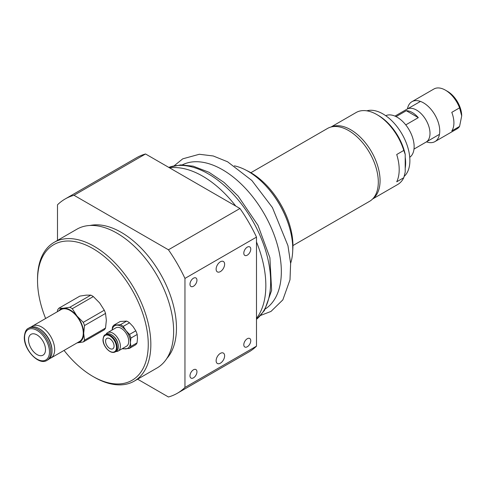 <?xml version="1.0" encoding="UTF-8"?>
<svg xmlns="http://www.w3.org/2000/svg" width="486" height="486" viewBox="0 0 486 486"><rect width="100%" height="100%" fill="white"/><g stroke="black" fill="none" stroke-linecap="round" stroke-linejoin="round"><path stroke-width="0.73" d="M292.73 250.314A59.553 34.385 -120 0 0 250.825 172.676A59.553 34.385 -120 0 0 246.657 170.513M451.786 130.928A23.036 13.298 -120 0 0 451.786 112.351L459.574 107.849L461.7 115.911L459.574 126.427L451.786 130.928M459.574 126.427A23.036 13.298 60 0 1 456.931 128.911L434.976 141.59A23.036 13.298 60 0 1 426.459 141.857M407.45 108.931A23.036 13.298 60 0 1 411.94 101.689L433.895 89.011A23.036 13.298 60 0 1 445.413 90.153L445.413 90.153A23.036 13.298 60 0 1 459.574 107.849M411.94 101.689A23.036 13.298 60 0 1 423.458 102.832A23.036 13.298 60 0 1 438.506 123.128A23.036 13.298 60 0 1 434.976 141.59M461.7 115.911A20.029 11.567 -120 0 0 447.539 91.38L445.413 90.153M409.747 157.276A24.039 13.875 -120 0 0 413.859 142.945A24.039 13.875 -120 0 0 402.602 121.403A24.039 13.875 -120 0 0 385.738 115.692M404.164 176.4A38.06 21.973 -120 0 0 409.443 154.694A38.06 21.973 -120 0 0 366.821 110.832M405.215 168.253A38.06 21.973 -120 0 0 405.215 157.257M372.817 198.762A41.565 23.996 -120 0 0 371.462 151.656A41.565 23.996 -120 0 0 331.349 126.931M396.716 181.794A41.565 23.996 -120 0 0 396.716 154.512L403.793 150.423L405.215 154.427L405.215 172.062L403.793 177.706L396.716 181.794M331.009 127.016L356.104 112.533A41.565 23.996 60 0 1 376.887 114.587A41.565 23.996 60 0 1 403.793 150.423M403.793 177.706A41.565 23.996 60 0 1 397.663 184.522L372.574 199.011M405.215 154.427A39.56 22.842 -120 0 0 378.302 115.407L376.887 114.587M292.937 245.564L369.591 201.313A42.063 24.288 -120 0 0 369.591 152.738A42.063 24.288 -120 0 0 327.521 128.45L250.873 172.706M216.124 360.733A6.008 3.469 -60 0 1 218.743 354.689A6.008 3.469 -60 0 1 223.378 353.079A6.008 3.469 -60 0 1 223.378 360.017A6.008 3.469 -60 0 1 217.37 363.485A6.008 3.469 -60 0 1 216.124 360.733M216.124 269.147A6.008 3.469 -60 0 1 218.743 263.096A6.008 3.469 -60 0 1 223.378 261.486A6.008 3.469 -60 0 1 223.378 268.424A6.008 3.469 -60 0 1 217.37 271.893A6.008 3.469 -60 0 1 216.124 269.147M189.977 284.237A4.927 2.843 -60 0 1 192.128 279.28A4.927 2.843 -60 0 1 195.925 277.962A4.927 2.843 -60 0 1 195.925 283.648A4.927 2.843 -60 0 1 190.998 286.491A4.927 2.843 -60 0 1 189.977 284.237M243.802 344.756A4.927 2.843 -60 0 1 245.952 339.799A4.927 2.843 -60 0 1 249.743 338.481A4.927 2.843 -60 0 1 249.743 344.167A4.927 2.843 -60 0 1 244.823 347.01A4.927 2.843 -60 0 1 243.802 344.756M189.977 375.83A4.927 2.843 -60 0 1 192.128 370.873A4.927 2.843 -60 0 1 195.925 369.554A4.927 2.843 -60 0 1 195.925 375.241A4.927 2.843 -60 0 1 190.998 378.084A4.927 2.843 -60 0 1 189.977 375.83M243.802 253.163A4.927 2.843 -60 0 1 245.952 248.206A4.927 2.843 -60 0 1 249.743 246.888A4.927 2.843 -60 0 1 249.743 252.574A4.927 2.843 -60 0 1 244.823 255.417A4.927 2.843 -60 0 1 243.802 253.163M45.629 318.494A78.301 45.204 60 0 1 37.531 280.519A78.301 45.204 60 0 1 92.893 248.553A78.301 45.204 60 0 1 148.26 344.453A78.301 45.204 60 0 1 92.893 376.419A78.301 45.204 60 0 1 64.061 350.412M92.893 376.419L94.187 377.16A80.123 46.261 -120 0 0 134.245 381.133A80.123 46.261 -120 0 0 134.245 288.611A80.123 46.261 -120 0 0 54.122 242.35A80.123 46.261 -120 0 0 37.531 279.031L37.531 280.519M134.245 381.133L157.039 367.975A80.123 46.261 -120 0 0 157.039 275.453A80.123 46.261 -120 0 0 76.91 229.198L54.122 242.35M145.539 153.977L239.963 208.494L168.435 249.792L74.012 195.275L145.539 153.977A112.175 64.766 -120 0 0 136.663 157.689L65.136 198.987A112.175 64.766 -120 0 0 57.488 204.819L57.488 240.412M256.493 237.119L256.493 346.147L184.959 387.445L184.959 278.417L256.493 237.119A112.175 64.766 -120 0 0 239.963 208.494M137.611 379.189L168.435 396.989A112.175 64.766 -120 0 0 177.311 393.277L248.838 351.979A112.175 64.766 -120 0 0 256.493 346.147M177.311 393.277A112.175 64.766 -120 0 0 184.959 387.445M184.959 278.417A112.175 64.766 -120 0 0 168.435 249.792M74.012 195.275A112.175 64.766 -120 0 0 65.136 198.987M166.813 358.468A78.118 45.101 -120 0 0 160.283 273.582A78.118 45.101 -120 0 0 90.031 225.48M45.514 349.653A12.016 6.938 60 0 1 43.029 355.157A12.016 6.938 60 0 1 31.007 348.213A12.016 6.938 60 0 1 31.007 334.338A12.016 6.938 60 0 1 40.271 337.557A12.016 6.938 60 0 1 45.514 349.653M46.935 360.412L48.175 359.701A18.529 10.698 -120 0 0 52.014 351.214L52.014 350.461A17.599 10.163 -120 0 0 39.566 328.901L38.91 328.524A18.529 10.698 -120 0 0 29.646 327.607L28.407 328.323C26.123 329.18 24.75 332.138 24.3 337.181C23.79 349.726 38.819 365.849 46.935 360.412A18.529 10.698 -120 0 0 46.935 339.021A18.529 10.698 -120 0 0 28.407 328.323M52.014 351.214A18.529 10.698 -120 0 0 38.91 328.524M32.434 326.112L61.017 309.612A18.425 10.637 60 0 1 75.221 314.545A18.425 10.637 60 0 1 83.264 333.092A18.425 10.637 60 0 1 79.449 341.53L50.866 358.03A18.425 10.637 -120 0 0 54.681 349.598A18.425 10.637 -120 0 0 46.638 331.051A18.425 10.637 -120 0 0 32.434 326.112A18.425 10.637 -120 0 0 31.317 326.938M49.584 358.589A18.425 10.637 -120 0 0 50.866 358.03M58.648 310.979A19.027 10.99 60 0 1 63.502 308.227A19.027 10.99 60 0 1 76.958 315.997A19.027 10.99 60 0 1 83.689 333.341L84.509 325.553A21.032 12.144 -120 0 0 83.264 322.352L76.958 315.997L72.293 308.701A21.032 12.144 -120 0 0 69.808 307.267L63.502 308.227L58.836 308.245L79.862 296.108L86.168 295.148L90.833 295.13A21.032 12.144 60 0 1 93.318 296.563L99.624 302.912L104.29 310.214A21.032 12.144 60 0 1 105.535 313.415L106.349 320.256L105.535 328.044A21.032 12.144 60 0 1 104.29 329.806L83.264 341.95A21.032 12.144 -120 0 0 84.509 340.182L83.689 333.341A19.027 10.99 60 0 1 77.074 342.897M76.958 342.909L83.264 341.95M58.836 308.245A21.032 12.144 -120 0 0 57.597 310.013L57.293 311.763M104.29 310.214L83.264 322.352M84.509 325.553L105.535 313.415M72.293 308.701L93.318 296.563M90.833 295.13L69.808 307.267M105.535 328.044L84.509 340.182M114.07 346.147A6.008 3.469 60 0 1 112.825 348.808A6.008 3.469 60 0 1 106.817 345.333A6.008 3.469 60 0 1 106.817 338.396A6.008 3.469 60 0 1 111.482 340.048A6.008 3.469 60 0 1 114.07 346.147M112.145 330A13.019 7.515 60 0 1 116.768 325.146A13.019 7.515 60 0 1 125.971 330.65L123.231 326.404A14.021 8.098 -120 0 0 120.394 324.709L113.955 325.104L120.218 321.489L126.658 321.094A14.021 8.098 60 0 1 129.495 322.789L133.055 326.562L135.801 330.814A14.021 8.098 60 0 1 137.167 334.465L137.508 338.438L137.034 342.885A14.021 8.098 60 0 1 135.57 344.841L129.306 348.462A14.021 8.098 -120 0 0 130.77 346.5L130.43 342.527A13.019 7.515 60 0 1 125.68 348.893A13.019 7.515 60 0 1 122.764 348.389M113.955 325.104A14.021 8.098 -120 0 0 112.497 327.066L112.09 330.03M122.363 348.62A14.021 8.098 -120 0 0 122.867 348.857L129.306 348.462M130.43 342.527L130.904 338.08A14.021 8.098 -120 0 0 129.531 334.429L125.971 330.65A13.019 7.515 60 0 1 130.43 342.527M137.034 342.885L130.77 346.5M130.904 338.08L137.167 334.465M135.801 330.814L129.531 334.429M123.231 326.404L129.495 322.789M126.658 321.094L120.394 324.709M107.564 332.643L115.917 327.825A10.619 6.13 60 0 1 124.161 330.735A10.619 6.13 60 0 1 128.729 341.512A10.619 6.13 60 0 1 126.53 346.214L118.183 351.032A10.619 6.13 -120 0 0 118.183 338.772A10.619 6.13 -120 0 0 107.564 332.643A10.619 6.13 -120 0 0 106.021 334.35M114.368 337.077A7.211 4.161 60 0 1 117.746 342.928M118.323 346.585A9.422 5.437 -120 0 0 118.323 346.384A9.422 5.437 -120 0 0 111.665 334.848A9.422 5.437 -120 0 0 111.488 334.751M115.127 351.986L116.269 351.329A9.914 5.723 -120 0 0 118.323 346.791A9.914 5.723 -120 0 0 111.312 334.647A9.914 5.723 -120 0 0 106.355 334.155L105.213 334.811C104.186 334.982 103.457 336.512 103.014 339.404C102.376 344.811 109.502 354.628 115.127 351.986A9.914 5.723 -120 0 0 115.127 340.534A9.914 5.723 -120 0 0 105.213 334.811M115.935 351.524A10.619 6.13 -120 0 0 118.183 351.032M289.613 227.977A62.099 35.849 -120 0 0 264.445 184.376M290.622 263.303A63.295 36.547 -120 0 0 279.638 204.667A63.295 36.547 -120 0 0 234.349 165.841M235.74 206.052A89.339 51.577 -120 0 0 170.045 167.81A2.807 1.622 60 0 1 169.231 167.658M256.493 318.373A89.339 51.577 -120 0 0 256.493 241.998M413.999 149.074L426.058 142.106A19.027 10.99 -120 0 0 430.001 133.395L430.001 133.383A19.009 10.978 -120 0 0 430.001 133.383A19.009 10.978 -120 0 0 416.557 110.097A19.009 10.978 -120 0 0 416.551 110.097L416.545 110.091A19.027 10.99 -120 0 0 407.031 109.15L394.966 116.111M430.001 133.395A19.027 10.99 -120 0 0 416.545 110.091L416.545 110.091M396.054 116.622L406.284 110.711A19.027 10.99 60 0 1 418.306 117.648L405.755 124.896M406.284 110.711L418.306 117.648M24.573 337.557A17.599 10.163 -120 0 0 43.242 360.788A17.599 10.163 -120 0 0 43.242 335.893A17.599 10.163 -120 0 0 24.573 337.557M103.16 339.617A9.422 5.437 -120 0 0 113.044 352.192A9.422 5.437 -120 0 0 113.256 338.997A9.422 5.437 -120 0 0 103.16 339.617M265.471 308.835A83.173 48.017 -120 0 0 280.604 281.856A83.173 48.017 -120 0 0 250.114 193.598A83.173 48.017 -120 0 0 182.347 164.857M256.493 319.32A88.136 50.884 -120 0 0 269.876 292.687A88.136 50.884 -120 0 0 239.325 201.301A88.136 50.884 -120 0 0 168.776 167.391M111.665 334.848L111.312 334.647M118.323 346.384L118.323 346.791M174.304 165.683L182.766 158.825L199.327 154.269L213.251 155.976L227.57 161.771L251.894 180.519L272.409 207.54L287.949 245.673L290.628 263.406L290.002 279.778L282.84 299.874L270.994 311.429L260.739 315.384M168.721 167.36L180.78 164.888L193.142 166.157L208.998 172.281L224.04 182.426L238.164 196.144L257.981 225.316L269.9 257.732L271.625 290.385L264.493 310.439L256.493 319.387M426.483 141.839L439.466 134.343M407.475 108.913L420.457 101.422"/></g></svg>
